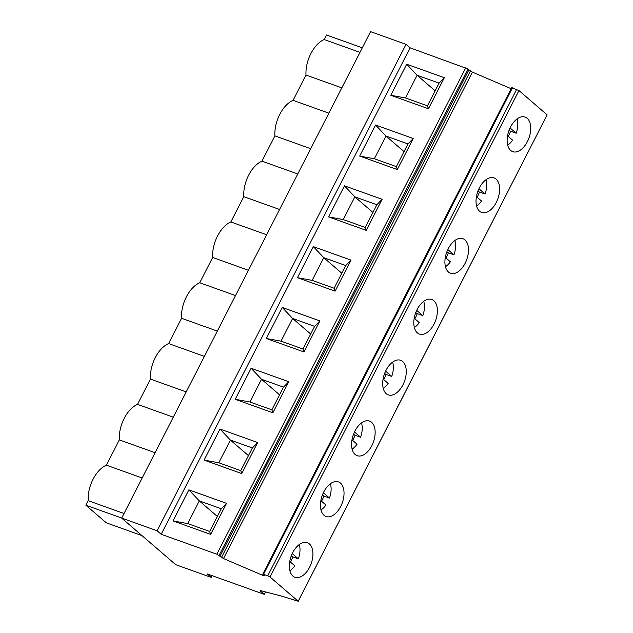 <?xml version="1.0" encoding="UTF-8"?>
<svg xmlns="http://www.w3.org/2000/svg" width="633" height="633" viewBox="0 0 633 633"><rect width="100%" height="100%" fill="white"/><g stroke="black" fill="none" stroke-linecap="round" stroke-linejoin="round"><path stroke-width="0.95" d="M375.583 125.025L359.686 156.074L374.356 158.756L385.98 136.055L407.961 143.928L413.23 138.508L375.583 125.025L385.98 136.055L404.028 151.619M376.849 204.736L354.86 196.863L343.26 219.564L328.574 216.882L366.222 230.365L365.233 227.437L376.849 204.736L382.11 199.316L344.463 185.833L354.86 196.863L372.916 212.419M344.463 185.833L328.574 216.882M312.132 280.372L297.463 277.689L335.11 291.164L350.999 260.116L345.729 265.543L334.113 288.244L312.148 280.364L323.748 257.671L341.796 273.227M366.222 230.365L382.11 199.316M407.961 143.928L396.345 166.629L397.342 169.557L413.23 138.508M335.11 291.164L334.113 288.244M427.457 105.83L439.08 83.129L444.342 77.709L428.454 108.757L427.457 105.83L405.492 97.957L390.806 95.274L406.695 64.226L417.092 75.256L435.148 90.812M428.454 108.757L390.806 95.274M374.356 158.756L396.345 166.629M359.686 156.074L397.342 169.557M439.08 83.129L417.092 75.256L405.476 97.957M343.26 219.564L365.233 227.429M350.999 260.116L313.351 246.633L323.748 257.671L345.729 265.543M313.351 246.633L297.463 277.689M303.001 349.036L281.036 341.171L266.343 338.489L303.99 351.972L319.879 320.923L314.617 326.343L292.628 318.47L310.684 334.026M319.879 320.923L282.231 307.44L292.628 318.47L281.012 341.171M444.342 77.709L406.695 64.226M392.618 362.123A17.582 10.215 -70.3 0 1 391.724 376.437L385.695 374.285L384.65 373.383M385.6 371.16L391.724 376.437M445.315 257.433L450.38 261.801A17.582 10.215 -70.3 0 1 445.458 266.746M446.882 251.776L447.927 252.67L453.948 254.83L447.824 249.552M454.85 240.516A17.582 10.215 -70.3 0 1 453.948 254.83M507.547 135.826L512.611 140.194A17.582 10.215 -70.3 0 1 507.69 145.131M509.114 130.169L510.151 131.063L516.18 133.223L510.056 127.945M517.082 118.909A17.582 10.215 -70.3 0 1 516.18 133.223M434.04 324.064A18.373 10.674 -70.3 0 1 419.394 334.074A18.373 10.674 -70.3 0 1 415.541 313.185A18.373 10.674 -70.3 0 1 431.785 299.48A18.373 10.674 -70.3 0 1 434.04 324.064M417.242 313.636A18.373 10.674 -70.3 0 1 415.596 317.457A18.373 10.674 -70.3 0 1 414.86 318.81M496.272 202.457A18.373 10.674 -70.3 0 1 481.626 212.466A18.373 10.674 -70.3 0 1 477.773 191.57A18.373 10.674 -70.3 0 1 494.009 177.873A18.373 10.674 -70.3 0 1 496.272 202.457M479.466 192.021A18.373 10.674 -70.3 0 1 477.828 195.85A18.373 10.674 -70.3 0 1 477.092 197.203M527.384 141.65A18.373 10.674 -70.3 0 1 512.738 151.659A18.373 10.674 -70.3 0 1 508.885 130.77A18.373 10.674 -70.3 0 1 525.129 117.073A18.373 10.674 -70.3 0 1 527.384 141.65M510.586 131.221A18.373 10.674 -70.3 0 1 508.94 135.043A18.373 10.674 -70.3 0 1 508.204 136.396M465.16 263.257A18.373 10.674 -70.3 0 1 450.514 273.266A18.373 10.674 -70.3 0 1 446.661 252.377A18.373 10.674 -70.3 0 1 462.897 238.681A18.373 10.674 -70.3 0 1 465.16 263.257M448.354 252.828A18.373 10.674 -70.3 0 1 446.708 256.65A18.373 10.674 -70.3 0 1 445.972 258.003M477.994 190.968L479.039 191.87L485.068 194.03L478.944 188.753M485.962 179.709A17.582 10.215 -70.3 0 1 485.068 194.03M476.427 196.634L481.499 201.001A17.582 10.215 -70.3 0 1 476.57 205.939M415.762 312.583L416.807 313.477L422.836 315.638L416.712 310.36M423.738 301.316A17.582 10.215 -70.3 0 1 422.836 315.638M414.196 318.241L419.268 322.608A17.582 10.215 -70.3 0 1 414.346 327.546M354.48 431.967L360.604 437.245A17.582 10.215 -70.3 0 0 361.506 422.931M353.538 434.191L354.575 435.085L360.604 437.245M383.084 379.04L388.156 383.416A17.582 10.215 -70.3 0 1 383.226 388.353M303.99 351.972L303.001 349.044L314.617 326.343M288.767 381.723L251.119 368.248L235.231 399.296L272.878 412.779L288.767 381.723L283.505 387.151L261.516 379.278L279.572 394.834M251.119 368.248L261.516 379.278L249.9 401.979L235.231 399.296M297.747 173.964L261.959 161.154L274.904 135.866L310.692 148.684M266.635 234.772L230.847 221.954L243.784 196.665L279.572 209.483M261.959 161.154A26.831 15.588 109.7 0 0 243.784 196.665M235.523 295.571L199.735 282.761L212.672 257.473L248.46 270.291M230.847 221.954A26.831 15.588 109.7 0 0 212.672 257.473M204.404 356.379L168.615 343.561L181.552 318.28L217.341 331.091M199.735 282.761A26.831 15.588 109.7 0 0 181.552 318.28M359.979 52.357L324.191 39.539A26.831 15.588 109.7 0 0 306.016 75.058L341.804 87.876M362.298 47.823L326.509 35.005L324.191 39.539M328.867 113.165L293.079 100.346A26.831 15.588 109.7 0 0 274.904 135.866M293.079 100.346L306.016 75.058M283.505 387.151L271.881 409.852L272.878 412.779M249.9 401.979L271.889 409.844M355.01 435.243A18.373 10.674 -70.3 0 1 353.364 439.065A18.373 10.674 -70.3 0 1 352.628 440.418M371.808 445.672A18.373 10.674 -70.3 0 1 357.162 455.681A18.373 10.674 -70.3 0 1 353.317 434.792A18.373 10.674 -70.3 0 1 369.553 421.095A18.373 10.674 -70.3 0 1 371.808 445.672M547.039 114.961L298.183 601.263L270.03 577.003L267.775 575.769L262.758 574.147L264.365 575.801L263.178 575.539L223.489 558.551L216.85 554.207L161.162 534.268L410.081 47.831L406.038 44.35L157.119 530.778L121.655 518.087L370.574 31.65L406.038 44.35M547.102 114.834L518.949 90.566L511.678 87.718L262.758 574.147M402.928 384.864A18.373 10.674 -70.3 0 1 388.282 394.881A18.373 10.674 -70.3 0 1 384.429 373.984A18.373 10.674 -70.3 0 1 400.665 360.288A18.373 10.674 -70.3 0 1 402.928 384.864M340.696 506.471A18.373 10.674 -70.3 0 1 326.05 516.488A18.373 10.674 -70.3 0 1 322.197 495.592A18.373 10.674 -70.3 0 1 338.433 481.895A18.373 10.674 -70.3 0 1 340.696 506.471M309.584 567.279A18.373 10.674 -70.3 0 1 294.938 577.288A18.373 10.674 -70.3 0 1 291.085 556.399A18.373 10.674 -70.3 0 1 307.321 542.703A18.373 10.674 -70.3 0 1 309.584 567.279M260.329 590.549L282.057 596.239L298.183 601.263M511.171 88.707L472.408 72.122L468.926 69.788L220.007 556.225M472.408 72.122L223.489 558.551M468.926 69.788L467.977 68.965L219.058 555.402M467.977 68.965L410.081 47.831M121.655 518.087L175.729 564.683L211.193 577.383L212.071 575.658M168.615 343.561A26.831 15.588 109.7 0 0 150.44 379.08L186.229 391.898M121.678 518.039L85.89 505.229L106.328 522.834L141.99 535.605M85.89 505.229L88.209 500.687L123.997 513.505M142.172 477.986L106.384 465.168A26.831 15.588 109.7 0 0 88.209 500.687M106.384 465.168L119.328 439.888L155.117 452.698M173.292 417.179L137.503 404.368A26.831 15.588 109.7 0 0 119.328 439.888M137.503 404.368L150.44 379.08M211.193 577.383L207.149 573.894L264.238 594.34L260.179 590.842M265.488 591.902L264.238 594.34M282.231 307.44L266.343 338.489M204.111 460.096L241.766 473.579L257.655 442.53L220.007 429.047L204.111 460.096L218.789 462.778L230.404 440.077L248.453 455.633M210.647 534.387L226.535 503.338L188.887 489.855L172.999 520.904L210.647 534.387L209.658 531.459L187.684 523.586L199.284 500.885L217.341 516.441M322.419 494.99L323.463 495.892L329.492 498.052L323.368 492.775M323.89 496.043A18.373 10.674 -70.3 0 1 322.252 499.872A18.373 10.674 -70.3 0 1 321.517 501.225M351.972 439.848L357.036 444.216A17.582 10.215 -70.3 0 1 352.114 449.153M188.887 489.855L199.284 500.885L221.273 508.758L226.535 503.338M257.655 442.53L252.385 447.95L230.404 440.077L220.007 429.047M252.385 447.95L240.769 470.651L241.766 473.579M218.789 462.778L240.769 470.651M386.122 374.435A18.373 10.674 -70.3 0 1 384.484 378.265A18.373 10.674 -70.3 0 1 383.74 379.61M292.248 553.574L298.372 558.852A17.582 10.215 -70.3 0 0 299.274 544.538M289.74 561.455L294.812 565.823A17.582 10.215 -70.3 0 1 289.882 570.76M320.852 500.656L325.924 505.023A17.582 10.215 -70.3 0 1 320.994 509.961M330.386 483.731A17.582 10.215 -70.3 0 1 329.492 498.052M291.307 555.798L292.351 556.692L298.372 558.852M187.669 523.586L172.999 520.904M221.273 508.758L209.658 531.459M292.778 556.85A18.373 10.674 -70.3 0 1 291.133 560.672A18.373 10.674 -70.3 0 1 290.397 562.025M161.162 534.268L157.119 530.778M263.494 574.922L263.178 575.539M512.469 87.829L263.55 574.258M516.694 89.34L267.775 575.769M518.949 90.566L270.03 577.003M470.414 71.007L221.495 557.444M465.769 67.771L216.85 554.207M547.11 114.913L298.19 601.35"/></g></svg>
